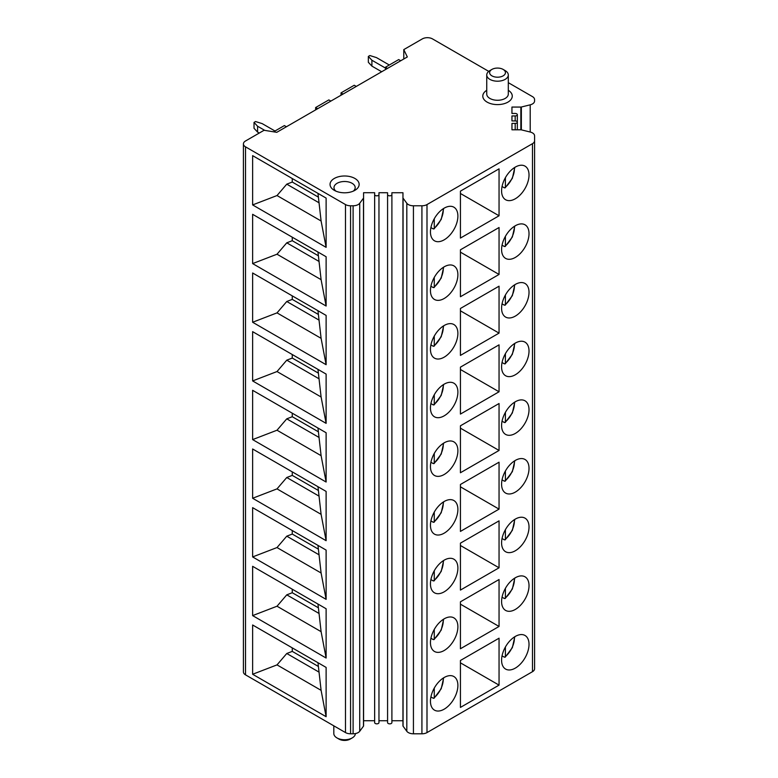<?xml version="1.0" encoding="UTF-8"?>
<svg xmlns="http://www.w3.org/2000/svg" width="778" height="778" viewBox="0 0 778 778"><rect width="100%" height="100%" fill="white"/><g stroke="black" fill="none" stroke-linecap="round" stroke-linejoin="round"><path stroke-width="1.17" d="M502.053 479.841L504.387 481.193L505.399 480.571L505.399 471.03M501.586 484.188A19.401 11.203 120 0 0 505.603 493.067A19.401 11.203 120 0 0 520.56 487.874A19.401 11.203 120 0 0 529.021 468.346A19.401 11.203 120 0 0 525.004 459.467A19.401 11.203 120 0 0 510.057 464.661A19.401 11.203 120 0 0 501.586 484.188M402.955 725.884L402.955 197.865L402.955 725.884A1.293 0.749 0 0 0 403.062 726.175L406.816 731.281A7.187 4.153 0 0 0 413.429 733.8L421.919 733.8A7.187 4.153 0 0 0 426.996 732.594L532.483 671.686A7.187 4.153 0 0 0 534.583 668.759L534.583 140.74A7.187 4.153 180 0 1 532.483 143.677L426.996 204.575A7.187 4.153 180 0 1 421.919 205.791L413.429 205.791A7.187 4.153 0 0 1 406.816 203.262L403.062 198.157A1.293 0.749 180 0 1 402.955 197.865L402.965 192.73L391.898 192.73L391.898 194.588A2.159 1.245 0 0 1 389.739 195.832A2.159 1.245 0 0 1 387.58 194.588L387.58 192.73L378.964 192.72L378.964 194.588A2.159 1.245 0 0 1 376.805 195.832A2.159 1.245 0 0 1 374.646 194.588L374.646 192.72L363.579 192.72L363.579 197.865A1.293 0.749 180 0 1 363.482 198.157L359.718 203.252A7.187 4.153 180 0 1 353.105 205.781L350.567 205.781A7.187 4.153 180 0 1 345.49 204.565L245.517 146.847A7.187 4.153 180 0 1 243.417 143.911A7.187 4.153 180 0 1 245.517 140.983L264.063 130.276L276.774 132.318L407.332 56.95L403.782 49.607L422.328 38.9A7.187 4.153 180 0 1 432.49 38.9L488.74 71.372M499.048 685.126L460.43 707.416L460.43 660.483L499.048 638.193L499.048 685.126L460.43 662.837M457.892 685.418A19.401 11.203 120 0 0 453.875 676.539A19.401 11.203 120 0 0 438.928 681.732A19.401 11.203 120 0 0 430.458 701.26A19.401 11.203 120 0 0 434.474 710.139A19.401 11.203 120 0 0 449.421 704.946A19.401 11.203 120 0 0 457.892 685.418M529.021 585.688A19.401 11.203 120 0 0 525.004 576.799A19.401 11.203 120 0 0 510.057 582.002A19.401 11.203 120 0 0 501.586 601.52A19.401 11.203 120 0 0 505.603 610.409A19.401 11.203 120 0 0 520.56 605.206A19.401 11.203 120 0 0 529.021 585.688M499.048 626.455L460.43 648.755L460.43 601.812L499.048 579.522L499.048 626.455L460.43 604.166M457.892 626.747A19.401 11.203 120 0 0 453.875 617.868A19.401 11.203 120 0 0 438.928 623.071A19.401 11.203 120 0 0 430.458 642.589A19.401 11.203 120 0 0 434.474 651.468A19.401 11.203 120 0 0 449.421 646.275A19.401 11.203 120 0 0 457.892 626.747M529.021 527.017A19.401 11.203 120 0 0 525.004 518.138A19.401 11.203 120 0 0 510.057 523.331A19.401 11.203 120 0 0 501.586 542.859A19.401 11.203 120 0 0 505.603 551.738A19.401 11.203 120 0 0 520.56 546.535A19.401 11.203 120 0 0 529.021 527.017M499.048 567.794L460.43 590.084L460.43 543.151L499.048 520.852L499.048 567.794L460.43 545.495M457.892 568.086A19.401 11.203 120 0 0 453.875 559.197A19.401 11.203 120 0 0 438.928 564.4A19.401 11.203 120 0 0 430.458 583.918A19.401 11.203 120 0 0 434.474 592.807A19.401 11.203 120 0 0 449.421 587.604A19.401 11.203 120 0 0 457.892 568.086M499.048 509.123L460.43 531.413L460.43 484.48L499.048 462.19L499.048 509.123L460.43 486.824M457.892 509.415A19.401 11.203 120 0 0 453.875 500.536A19.401 11.203 120 0 0 438.928 505.729A19.401 11.203 120 0 0 430.458 525.257A19.401 11.203 120 0 0 434.474 534.136A19.401 11.203 120 0 0 449.421 528.943A19.401 11.203 120 0 0 457.892 509.415M529.021 409.675A19.401 11.203 120 0 0 525.004 400.796A19.401 11.203 120 0 0 510.057 405.999A19.401 11.203 120 0 0 501.586 425.517A19.401 11.203 120 0 0 505.603 434.406A19.401 11.203 120 0 0 520.56 429.203A19.401 11.203 120 0 0 529.021 409.675M499.048 450.452L460.43 472.752L460.43 425.809L499.048 403.519L499.048 450.452L460.43 428.163M457.892 450.744A19.401 11.203 120 0 0 453.875 441.865A19.401 11.203 120 0 0 438.928 447.068A19.401 11.203 120 0 0 430.458 466.586A19.401 11.203 120 0 0 434.474 475.465A19.401 11.203 120 0 0 449.421 470.272A19.401 11.203 120 0 0 457.892 450.744M529.021 351.014A19.401 11.203 120 0 0 525.004 342.135A19.401 11.203 120 0 0 510.057 347.328A19.401 11.203 120 0 0 501.586 366.856A19.401 11.203 120 0 0 505.603 375.735A19.401 11.203 120 0 0 520.56 370.532A19.401 11.203 120 0 0 529.021 351.014M499.048 391.781L460.43 414.081L460.43 367.148L499.048 344.849L499.048 391.781L460.43 369.492M457.892 392.083A19.401 11.203 120 0 0 453.875 383.194A19.401 11.203 120 0 0 438.928 388.397A19.401 11.203 120 0 0 430.458 407.915A19.401 11.203 120 0 0 434.474 416.804A19.401 11.203 120 0 0 449.421 411.601A19.401 11.203 120 0 0 457.892 392.083M529.021 292.343A19.401 11.203 120 0 0 525.004 283.464A19.401 11.203 120 0 0 510.057 288.657A19.401 11.203 120 0 0 501.586 308.185A19.401 11.203 120 0 0 505.603 317.064A19.401 11.203 120 0 0 520.56 311.871A19.401 11.203 120 0 0 529.021 292.343M499.048 333.12L460.43 355.41L460.43 308.477L499.048 286.187L499.048 333.12L460.43 310.821M457.892 333.412A19.401 11.203 120 0 0 453.875 324.533A19.401 11.203 120 0 0 438.928 329.726A19.401 11.203 120 0 0 430.458 349.254A19.401 11.203 120 0 0 434.474 358.133A19.401 11.203 120 0 0 449.421 352.93A19.401 11.203 120 0 0 457.892 333.412M529.021 233.672A19.401 11.203 120 0 0 525.004 224.793A19.401 11.203 120 0 0 510.057 229.996A19.401 11.203 120 0 0 501.586 249.514A19.401 11.203 120 0 0 505.603 258.393A19.401 11.203 120 0 0 520.56 253.2A19.401 11.203 120 0 0 529.021 233.672M499.048 274.449L460.43 296.739L460.43 249.806L499.048 227.516L499.048 274.449L460.43 252.16M457.892 274.741A19.401 11.203 120 0 0 453.875 265.862A19.401 11.203 120 0 0 438.928 271.055A19.401 11.203 120 0 0 430.458 290.583A19.401 11.203 120 0 0 434.474 299.462A19.401 11.203 120 0 0 449.421 294.269A19.401 11.203 120 0 0 457.892 274.741M457.892 216.08A19.401 11.203 120 0 0 453.875 207.191A19.401 11.203 120 0 0 438.928 212.394A19.401 11.203 120 0 0 430.458 231.912A19.401 11.203 120 0 0 434.474 240.801A19.401 11.203 120 0 0 449.421 235.598A19.401 11.203 120 0 0 457.892 216.08M499.048 215.778L460.43 238.078L460.43 191.145L499.048 168.845L499.048 215.778L460.43 193.489M529.021 175.011A19.401 11.203 120 0 0 525.004 166.122A19.401 11.203 120 0 0 510.057 171.325A19.401 11.203 120 0 0 501.586 190.843A19.401 11.203 120 0 0 505.603 199.732A19.401 11.203 120 0 0 520.56 194.529A19.401 11.203 120 0 0 529.021 175.011M529.021 644.349A19.401 11.203 120 0 0 525.004 635.47A19.401 11.203 120 0 0 510.057 640.664A19.401 11.203 120 0 0 501.586 660.191A19.401 11.203 120 0 0 505.603 669.07A19.401 11.203 120 0 0 520.56 663.877A19.401 11.203 120 0 0 529.021 644.349M502.053 655.854L504.387 657.196L505.399 656.574L505.399 647.033M514.375 637.007A16.708 9.647 -60 0 1 505.399 656.574L504.387 657.196M430.915 696.913L433.249 698.265L434.27 697.642L434.27 688.102M443.246 678.076A16.708 9.647 -60 0 1 434.27 697.642L433.249 698.265M502.053 597.183L504.387 598.525L505.399 597.912L505.399 588.372M514.375 578.336A16.708 9.647 -60 0 1 505.399 597.912L504.387 598.525M430.915 638.252L433.249 639.594L434.27 638.981L434.27 629.431M443.246 619.405A16.708 9.647 -60 0 1 434.27 638.981L433.249 639.594M502.053 538.512L504.387 539.864L505.399 539.242L505.399 529.701M514.375 519.665A16.708 9.647 -60 0 1 505.399 539.242L504.387 539.864M430.915 579.581L433.249 580.923L434.27 580.31L434.27 570.77M443.246 560.734A16.708 9.647 -60 0 1 434.27 580.31L433.249 580.923M430.915 520.91L433.249 522.262L434.27 521.639L434.27 512.099M443.246 502.073A16.708 9.647 -60 0 1 434.27 521.639L433.249 522.262M502.053 421.18L504.387 422.522L505.399 421.909L505.399 412.359M514.375 402.333A16.708 9.647 -60 0 1 505.399 421.909L504.387 422.522M430.915 462.249L433.249 463.591L434.27 462.978L434.27 453.428M443.246 443.402A16.708 9.647 -60 0 1 434.27 462.978L433.249 463.591M502.053 362.509L504.387 363.861L505.399 363.238L505.399 353.698M514.375 343.662A16.708 9.647 -60 0 1 505.399 363.238L504.387 363.861M430.915 403.578L433.249 404.92L434.27 404.307L434.27 394.767M443.246 384.731A16.708 9.647 -60 0 1 434.27 404.307L433.249 404.92M502.053 303.838L504.387 305.19L505.399 304.568L505.399 295.027M514.375 285.001A16.708 9.647 -60 0 1 505.399 304.568L504.387 305.19M430.915 344.907L433.249 346.259L434.27 345.636L434.27 336.096M443.246 326.06A16.708 9.647 -60 0 1 434.27 345.636L433.249 346.259M502.053 245.177L504.387 246.519L505.399 245.906L505.399 236.356M514.375 226.33A16.708 9.647 -60 0 1 505.399 245.906L504.387 246.519M430.915 286.246L433.249 287.588L434.27 286.965L434.27 277.425M443.246 267.399A16.708 9.647 -60 0 1 434.27 286.965L433.249 287.588M430.915 227.575L433.249 228.917L434.27 228.304L434.27 218.764M443.246 208.728A16.708 9.647 -60 0 1 434.27 228.304L433.249 228.917M502.053 186.506L504.387 187.848L505.399 187.235L505.399 177.695M514.375 167.659A16.708 9.647 -60 0 1 505.399 187.235L504.387 187.848M534.583 663.858L534.583 135.839A7.187 4.153 0 0 0 530.207 132.027L530.197 104.835L521.357 107.004A1.293 0.749 180 0 1 520.852 107.063L511.943 107.063L511.943 113.452L515.182 113.452A2.159 1.245 0 0 1 517.341 114.697A2.159 1.245 0 0 1 515.182 115.941L511.953 115.941L511.953 120.921L515.182 120.921L515.182 115.941M515.192 129.8L515.192 123.41L511.963 123.41L511.963 129.8L520.861 129.8A1.293 0.749 180 0 1 521.367 129.858L530.207 132.027M515.192 123.41A2.159 1.245 0 0 0 517.341 122.165A2.159 1.245 0 0 0 515.182 120.921M508.306 82.672L532.463 96.618A7.187 4.153 180 0 1 534.564 99.545L534.564 101.014A7.187 4.153 180 0 1 530.197 104.835M403.782 58.992L403.782 49.607M356.275 86.416L354.243 85.249L341.036 92.874L343.069 94.05M341.036 92.874L341.036 95.217M330.874 101.091L328.841 99.915L315.635 107.539L317.667 108.716M315.635 107.539L315.635 109.883M387.522 68.376L385.489 67.209L398.706 59.585L400.738 60.752M385.489 67.209L385.489 69.553M286.421 126.756L284.388 125.579L273.603 131.813M264.763 130.383L257.586 126.24L254.027 122.428L255.554 121.543L262.157 123.605L274.984 131.005M257.586 126.24L257.586 132.104L259.239 133.057M254.027 122.428L254.027 128.292L257.586 132.104M385.489 68.085L371.903 60.237L368.344 56.424L368.344 62.298L371.903 66.111L371.903 60.237M389.301 65.012L376.474 57.601L369.871 55.549L368.344 56.424M381.687 71.751L371.903 66.111M243.417 143.911L243.417 671.929A7.187 4.153 0 0 0 245.517 674.857L345.49 732.575A7.187 4.153 0 0 0 350.567 733.79L353.105 733.79A7.187 4.153 0 0 0 359.718 731.271L363.482 726.166A1.293 0.749 0 0 0 363.579 725.874L363.579 192.72M252.626 615.602L326.118 658.032L326.118 608.756L252.626 566.316L252.626 615.602L277.017 606.218L286.771 594.839L292.265 592.729L292.265 589.199M252.626 556.931L326.118 599.361L326.118 550.085L252.626 507.655L252.626 556.931L277.017 547.547L286.771 536.168L292.265 534.058L292.265 530.538M252.626 498.26L326.118 540.7L326.118 491.414L252.626 448.984L252.626 498.26L277.017 488.876L286.771 477.498L292.265 475.387L292.265 471.867M252.626 439.599L326.118 482.029L326.118 432.743L252.626 390.313L252.626 439.599L277.017 430.215L286.771 418.836L292.265 416.716L292.265 413.196M252.626 380.928L326.118 423.358L326.118 374.082L252.626 331.652L252.626 380.928L277.017 371.544L286.771 360.165L292.265 358.055L292.265 354.535M252.626 322.257L326.118 364.697L326.118 315.411L252.626 272.981L252.626 322.257L277.017 312.873L286.771 301.494L292.265 299.384L292.265 295.864M252.626 263.596L326.118 306.026L326.118 256.74L252.626 214.31L252.626 263.596L277.017 254.211L286.771 242.824L292.265 240.713L292.265 237.193M252.626 204.925L326.118 247.355L326.118 198.079L252.626 155.639L252.626 204.925L277.017 195.541L286.771 184.162L292.265 182.052L292.265 178.532M252.626 674.263L326.118 716.703L326.118 667.417L252.626 624.987L252.626 674.263L277.017 664.889L286.771 653.501L292.265 651.39L292.265 647.87M317.969 662.71L321.1 690.339L326.118 716.703M321.1 690.339L277.017 664.889M319.097 672.163L286.771 653.501M317.969 666.231L292.265 651.39M317.969 604.039L321.1 631.668L326.118 658.032M321.1 631.668L277.017 606.218M319.097 613.492L286.771 594.839M317.969 607.56L292.265 592.729M317.969 545.378L321.1 572.997L326.118 599.361M321.1 572.997L277.017 547.547M319.097 554.831L286.771 536.168M317.969 548.898L292.265 534.058M317.969 486.707L321.1 514.336L326.118 540.7M321.1 514.336L277.017 488.876M319.097 496.16L286.771 477.498M317.969 490.228L292.265 475.387M317.969 428.036L321.1 455.665L326.118 482.029M321.1 455.665L277.017 430.215M319.097 437.489L286.771 418.836M317.969 431.557L292.265 416.716M317.969 369.375L321.1 396.994L326.118 423.358M321.1 396.994L277.017 371.544M319.097 378.828L286.771 360.165M317.969 372.895L292.265 358.055M317.969 310.704L321.1 338.333L326.118 364.697M321.1 338.333L277.017 312.873M319.097 320.157L286.771 301.494M317.969 314.224L292.265 299.384M317.969 252.033L321.1 279.662L326.118 306.026M321.1 279.662L277.017 254.211M319.097 261.486L286.771 242.824M317.969 255.554L292.265 240.713M317.969 193.372L321.1 220.991L326.118 247.355M321.1 220.991L277.017 195.541M319.097 202.825L286.771 184.162M317.969 196.892L292.265 182.052M363.579 720.729L374.646 720.729M374.646 722.597L374.646 194.588L374.646 722.597A2.159 1.245 0 0 0 376.805 723.841A2.159 1.245 0 0 0 378.964 722.606L378.964 192.72M378.964 720.739L387.58 720.739M387.58 722.606L387.58 194.588L387.58 722.606A2.159 1.245 0 0 0 389.739 723.851A2.159 1.245 0 0 0 391.898 722.606L391.898 192.73M391.898 720.739L402.955 720.749M339.004 739.1L336.971 737.923A10.775 6.224 0 0 0 352.21 737.923L350.178 739.1A7.906 4.561 0 0 1 339.004 739.1L336.971 737.923A10.775 6.224 180 0 1 333.811 733.528L333.811 725.835M352.21 737.923A10.775 6.224 0 0 0 355.371 733.586M486.746 90.306A14.733 8.5 0 0 0 487.106 102.112A14.733 8.5 0 0 0 507.752 102.219A14.733 8.5 0 0 0 508.306 90.306M334.307 190.338A14.549 8.402 0 0 0 354.885 190.338A14.549 8.402 0 0 0 354.885 178.454A14.549 8.402 0 0 0 334.307 178.454A14.549 8.402 0 0 0 334.307 190.338L334.307 190.338M486.746 74.98L486.746 94.05A10.775 6.224 0 0 0 489.907 98.446A10.775 6.224 0 0 0 501.645 99.798A10.775 6.224 0 0 0 508.306 94.05L508.306 74.98A10.775 6.224 180 0 1 505.146 79.375A10.775 6.224 180 0 1 489.907 79.375A10.775 6.224 180 0 1 486.746 74.98A10.775 6.224 180 0 1 489.907 70.584L491.939 69.407A7.906 4.561 180 0 1 503.113 69.407L505.146 70.584A10.775 6.224 180 0 1 508.306 74.98M505.146 70.584L503.113 69.407A7.906 4.561 180 0 1 503.113 75.865A7.906 4.561 180 0 1 491.939 75.865A7.906 4.561 180 0 1 491.939 69.407M353.261 191.145A10.6 6.117 0 0 0 355.186 187.624A10.6 6.117 0 0 0 352.084 183.297A10.6 6.117 0 0 0 340.54 181.964A10.6 6.117 0 0 0 333.995 187.624A10.6 6.117 0 0 0 335.921 191.145M514.375 461.004A16.708 9.647 -60 0 1 505.399 480.571L504.387 481.193M532.483 671.686L532.483 143.677M426.996 732.594L426.996 204.575M520.852 107.063L520.852 129.8M521.357 129.858L521.357 107.004M245.517 674.857L245.517 146.847M345.49 732.575L345.49 204.565M350.567 733.79L350.567 205.781M353.105 733.79L353.105 205.781M359.718 731.271L359.718 203.252M363.482 726.166L363.482 198.157M363.579 725.874L363.579 197.865M378.964 722.606L378.964 194.588M391.898 722.606L391.898 194.588M403.062 726.175L403.062 198.157M406.816 203.262L406.816 731.281M413.429 733.8L413.429 205.791M421.919 733.8L421.919 205.791M505.165 657.216L512.352 647.666L514.822 636.725M434.036 698.284L441.223 688.734L443.684 677.794M505.165 598.545L512.352 589.004L514.822 578.054M434.036 639.613L441.223 630.073L443.684 619.123M505.165 539.883L512.352 530.333L514.822 519.383M434.036 580.942L441.223 571.402L443.684 560.452M434.036 522.281L441.223 512.731L443.684 501.791M505.165 422.542L512.352 413.001L514.822 402.051M434.036 463.61L441.223 454.06L443.684 443.12M505.165 363.871L512.352 354.33L514.822 343.38M434.036 404.939L441.223 395.399L443.684 384.449M505.165 305.209L512.352 295.659L514.822 284.719M434.036 346.278L441.223 336.728L443.684 325.778M505.165 246.538L512.352 236.998L514.822 226.048M434.036 287.607L441.223 278.057L443.684 267.117M434.036 228.936L441.223 219.396L443.684 208.446M505.165 187.868L512.352 178.327L514.822 167.377M517.341 129.8L517.341 122.165M517.341 122.088L517.341 114.697M505.165 481.212L512.352 471.663L514.822 460.722"/></g></svg>
